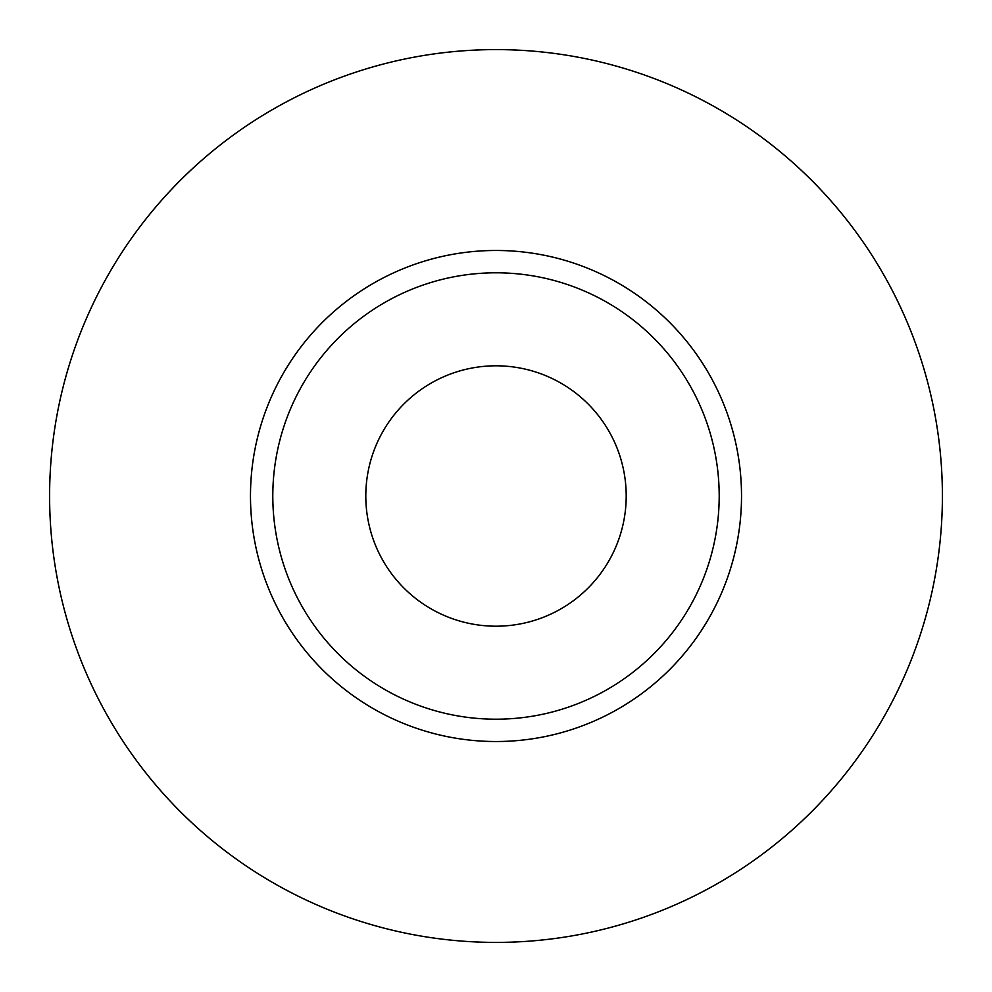 <?xml version="1.0" encoding="UTF-8"?>
<svg xmlns="http://www.w3.org/2000/svg" width="992" height="992" viewBox="0 0 992 992"><rect width="100%" height="100%" fill="white"/><g stroke="black" fill="none" stroke-linecap="round" stroke-linejoin="round"><path stroke-width="1.49" d="M365.8 496A130.2 130.2 0 0 0 496 626.2A130.2 130.2 0 0 0 626.2 496A130.2 130.2 0 0 0 496 365.8A130.2 130.2 0 0 0 365.8 496M719.2 496A223.2 223.2 0 0 0 496 272.8A223.2 223.2 0 0 0 272.8 496A223.2 223.2 0 0 0 496 719.2A223.2 223.2 0 0 0 719.2 496M942.4 496A446.4 446.4 0 0 0 496 49.6A446.4 446.4 0 0 0 49.6 496A446.4 446.4 0 0 0 496 942.4A446.4 446.4 0 0 0 942.4 496M741.52 496A245.52 245.52 0 0 1 496 741.52A245.52 245.52 0 0 1 250.48 496A245.52 245.52 0 0 1 496 250.48A245.52 245.52 0 0 1 741.52 496"/></g></svg>
